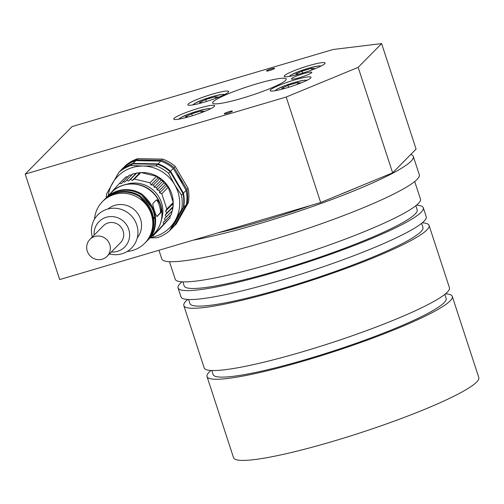 <?xml version="1.0" encoding="UTF-8"?>
<svg xmlns="http://www.w3.org/2000/svg" width="504" height="504" viewBox="0 0 504 504"><rect width="100%" height="100%" fill="white"/><g stroke="black" fill="none" stroke-linecap="round" stroke-linejoin="round"><path stroke-width="0.76" d="M358.161 67.36L392.635 172.841L416.09 149.077L381.616 43.596L333.113 49.499L72.116 126.561L25.2 174.088L59.68 279.575L320.676 202.507L286.203 97.026L358.161 67.36L381.616 43.596M392.635 172.841L320.676 202.507M256.46 83.916A38.701 4.719 161.9 0 1 286.215 79.021A38.701 4.719 161.9 0 1 250.891 95.527A38.701 4.719 161.9 0 1 212.638 103.068A38.701 4.719 161.9 0 1 256.46 83.916M25.2 174.088L286.203 97.026M299.672 77.61A10.748 1.31 -18.1 0 0 311.844 72.293A10.748 1.31 -18.1 0 0 301.216 74.384A10.748 1.31 -18.1 0 0 291.406 78.971A10.748 1.31 -18.1 0 0 299.672 77.61M269.753 70.447A4.303 0.523 -18.1 0 0 274.623 68.323A4.303 0.523 -18.1 0 0 270.371 69.161A4.303 0.523 -18.1 0 0 266.446 70.995A4.303 0.523 -18.1 0 0 269.753 70.447M227.531 113.224A4.303 0.523 -18.1 0 0 232.401 111.094A4.303 0.523 -18.1 0 0 228.154 111.932A4.303 0.523 -18.1 0 0 224.23 113.765A4.303 0.523 -18.1 0 0 227.531 113.224M300.737 73.647A21.502 2.621 -18.1 0 0 325.086 63.006A21.502 2.621 -18.1 0 0 303.83 67.196A21.502 2.621 -18.1 0 0 284.212 76.369A21.502 2.621 -18.1 0 0 300.737 73.647M286.663 87.91A21.502 2.621 -18.1 0 0 311.012 77.27A21.502 2.621 -18.1 0 0 289.756 81.459A21.502 2.621 -18.1 0 0 270.138 90.626A21.502 2.621 -18.1 0 0 286.663 87.91M190.292 116.361A21.502 2.621 -18.1 0 0 214.641 105.72A21.502 2.621 -18.1 0 0 193.391 109.91A21.502 2.621 -18.1 0 0 173.767 119.083A21.502 2.621 -18.1 0 0 190.292 116.361M204.366 102.104A21.502 2.621 -18.1 0 0 228.715 91.463A21.502 2.621 -18.1 0 0 207.465 95.653A21.502 2.621 -18.1 0 0 187.841 104.819A21.502 2.621 -18.1 0 0 204.366 102.104M210.937 370.471A129.011 15.725 -18.1 0 0 207.024 376.576L233.547 457.72A129.011 15.725 -18.1 0 0 332.716 441.403A129.011 15.725 -18.1 0 0 478.8 377.559L452.277 296.415A129.011 15.725 -18.1 0 0 445.517 293.8M310.748 205.443A122.56 14.937 161.9 0 1 262.282 221.13A122.56 14.937 161.9 0 1 217.671 232.924M359.131 186.656A122.56 14.937 161.9 0 1 339.664 194.683M193.019 240.2A135.463 16.506 -18.1 0 0 259.938 223.511A135.463 16.506 -18.1 0 0 413.324 156.473A135.463 16.506 -18.1 0 0 410.766 154.476M158.949 250.261L161.778 258.899A135.463 16.506 -18.1 0 0 265.904 241.769A135.463 16.506 -18.1 0 0 419.29 174.731L413.324 156.473M169.47 261.677L175.203 279.21A129.011 15.725 -18.1 0 0 274.371 262.893A129.011 15.725 -18.1 0 0 420.456 199.048L414.723 181.516M182.857 281.868L184.181 285.925A122.56 14.937 -18.1 0 0 278.397 270.428A122.56 14.937 -18.1 0 0 417.173 209.771L415.844 205.72M181.963 281.824A129.011 15.725 -18.1 0 0 178.051 287.929A129.011 15.725 -18.1 0 0 277.219 271.612A129.011 15.725 -18.1 0 0 423.303 207.768A129.011 15.725 -18.1 0 0 416.543 205.153M178.051 287.929L180.968 296.856A129.011 15.725 -18.1 0 0 280.136 280.539A129.011 15.725 -18.1 0 0 426.22 216.695L423.303 207.768M188.622 299.521L189.951 303.578A122.56 14.937 -18.1 0 0 284.161 288.074A122.56 14.937 -18.1 0 0 422.944 227.424L421.615 223.367M187.734 299.471A129.011 15.725 -18.1 0 0 183.821 305.582A129.011 15.725 -18.1 0 0 282.99 289.264A129.011 15.725 -18.1 0 0 429.074 225.42A129.011 15.725 -18.1 0 0 422.308 222.799M183.821 305.582L204.177 367.857A129.011 15.725 -18.1 0 0 303.345 351.54A129.011 15.725 -18.1 0 0 449.429 287.696L429.074 225.42M211.831 370.516L213.154 374.573A122.56 14.937 -18.1 0 0 307.371 359.075A122.56 14.937 -18.1 0 0 446.147 298.425L444.824 294.368M207.024 376.576A129.011 15.725 -18.1 0 0 306.193 360.259A129.011 15.725 -18.1 0 0 452.277 296.415M297.814 84.061L297.335 82.599L300.422 82.82L296.579 84.653M284.552 88.515L281.786 88.32L288.017 85.352L297.335 82.599M288.653 87.305L288.017 85.352M311.888 69.804L311.409 68.342L314.496 68.557L310.653 70.39M298.626 74.258L295.861 74.063L302.091 71.096L311.409 68.342M302.728 73.049L302.091 71.096M215.517 98.255L215.038 96.8L218.125 97.014L214.282 98.847M202.255 102.709L199.489 102.514L205.72 99.546L215.038 96.8M206.357 101.499L205.72 99.546M201.442 112.518L200.964 111.056L204.057 111.271L200.208 113.104M188.181 116.972L185.415 116.777L191.646 113.809L200.964 111.056M192.282 115.763L191.646 113.809M150.412 237.51A36.553 35.305 -135.4 0 0 175.203 220.506A36.553 35.305 -135.4 0 0 174.598 184.584A36.553 35.305 -135.4 0 0 143.174 166.068A36.553 35.305 -135.4 0 0 112.354 183.469A36.553 35.305 -135.4 0 0 108.177 195.817M106.193 197.833A38.701 37.384 44.6 0 1 106.672 193.788L118.818 172.362A38.701 37.384 44.6 0 1 131.059 165.444L143.174 166.068L156.07 165.892A38.701 37.384 44.6 0 1 168.556 173.25L174.598 184.584L181.427 195.124A38.701 37.384 44.6 0 1 181.667 209.393L183.229 207.812L171.089 229.238L169.52 230.826A38.701 37.384 44.6 0 1 157.28 237.737L149.997 237.932M181.667 209.393L169.52 230.826M118.818 172.362L120.38 170.774A38.701 37.384 -135.4 0 1 132.621 163.863L131.059 165.444M156.07 165.892L157.639 164.31L132.621 163.863M168.556 173.25L170.119 171.662A38.701 37.384 -135.4 0 0 157.639 164.31M181.427 195.124L182.99 193.542L170.119 171.662M183.229 207.812A38.701 37.384 -135.4 0 0 182.99 193.542M171.165 229.099A38.701 37.384 -135.4 0 0 171.518 228.803L183.658 207.377A38.701 37.384 -135.4 0 0 183.418 193.108L170.547 171.228A38.701 37.384 -135.4 0 0 158.067 163.876L133.05 163.428A38.701 37.384 -135.4 0 0 120.809 170.339L120.733 170.478M183.658 207.377L186.398 204.605A38.701 37.384 -135.4 0 0 186.159 190.336L183.418 193.108M171.518 228.803L174.252 226.031L186.398 204.605M120.809 170.339L123.543 167.567A38.701 37.384 -135.4 0 1 135.79 160.656L133.05 163.428M158.067 163.876L160.801 161.104L135.79 160.656M170.547 171.228L173.288 168.456A38.701 37.384 -135.4 0 0 160.801 161.104M186.159 190.336L173.288 168.456M182.486 184.086A35.91 34.681 -135.4 0 0 176.652 174.176M152.58 160.952A35.91 34.681 -135.4 0 0 145.606 160.833M124.179 167.038L124.331 166.774A38.701 37.384 44.6 0 1 136.571 159.863L161.582 160.31A38.701 37.384 44.6 0 1 174.069 167.662L186.94 189.542A38.701 37.384 44.6 0 1 187.179 203.811L175.033 225.238A38.701 37.384 44.6 0 1 174.403 225.773M161.582 160.31L162.761 159.119L137.743 158.672L136.571 159.863M137.743 158.672A38.701 37.384 -135.4 0 0 125.502 165.589L124.331 166.774M187.179 203.811L188.351 202.621L176.205 224.053L175.033 225.238M188.351 202.621A38.701 37.384 -135.4 0 0 188.112 188.351L186.94 189.542M188.112 188.351L175.241 166.477L174.069 167.662M175.241 166.477A38.701 37.384 -135.4 0 0 162.761 159.119M164.663 223.681L165.047 223.291A30.101 29.075 -135.4 0 0 166.66 221.514M170.081 216.317A30.101 29.075 -135.4 0 0 170.629 215.189M171.492 213.072A30.101 29.075 -135.4 0 0 172.173 210.93M172.5 209.639A30.101 29.075 -135.4 0 0 172.998 206.798M173.08 206.067A30.101 29.075 -135.4 0 0 173.219 202.564M173.212 202.318A30.101 29.075 -135.4 0 0 171.732 193.845A30.101 29.075 -135.4 0 0 141.315 172.588M140.641 172.626A30.101 29.075 -135.4 0 0 137.479 173.011M136.458 173.206A30.101 29.075 -135.4 0 0 133.982 173.855M132.344 174.416A30.101 29.075 -135.4 0 0 130.662 175.115M127.877 176.564A30.101 29.075 -135.4 0 0 127.543 176.759M157.878 177.988L159.9 178.422L161.06 180.268L163.05 180.986L163.939 182.927L165.847 183.922L166.459 185.932L168.254 187.192L173.256 202.482L172.437 204.233L173.219 206.47L172.154 208.064L172.664 210.401L171.373 211.806L171.599 214.206L165.148 220.739L164.531 218.736L166.213 216.934L165.312 214.994L166.767 213.003L165.596 211.17L166.805 209.021L161.803 193.725L159.617 192.862L159.396 190.462L157.097 189.857L156.599 187.519L154.218 187.198L153.449 184.955L151.036 184.918L150.016 182.813L134.404 179.033L140.855 172.5L156.467 176.28L157.878 177.988L151.036 184.918M170.1 215.397L170.043 217.822L159.434 229.345L152.983 235.878L163.592 224.362L163.264 222.333L165.148 220.739M131.746 175.14L129.326 175.09L121.433 183.62L119.404 183.462L125.855 176.929L128.274 176.69M134.404 179.033L132.35 180.401L130.442 179.393L128.564 180.993L126.58 180.256L133.031 173.722L135.406 174.056L136.893 172.853L139.192 173.471L140.855 172.5M159.9 178.422L153.449 184.955M161.06 180.268L154.218 187.198M156.599 187.519L163.05 180.986M157.097 189.857L163.939 182.927M159.396 190.462L165.847 183.922M159.617 192.862L166.459 185.932M161.803 193.725L168.254 187.192M173.256 202.482L166.805 209.021M172.437 204.233L165.596 211.17M173.219 206.47L166.767 213.003M172.154 208.064L165.312 214.994M172.664 210.401L166.213 216.934M164.531 218.736L171.373 211.806M163.592 224.362L170.043 217.822M151.912 235.985L152.983 235.878M119.404 183.462L108.788 195.199M126.58 180.256L124.904 182.07L122.882 181.623M128.564 180.993L135.406 174.056M132.35 180.401L139.192 173.471M130.442 179.393L136.893 172.853M156.467 176.28L150.016 182.813M161.494 219.675A27.739 26.794 -135.4 0 0 154.829 191.678A27.739 26.794 -135.4 0 0 127.014 184.136A27.739 26.794 -135.4 0 0 125.861 184.508M156.826 216.436L160.127 213.091A6.88 1.569 73.6 0 0 159.535 206.231A6.88 1.569 73.6 0 0 156.303 200.006M156.883 216.462L157.21 216.367C156.555 218.163 152.05 204.378 152.97 203.383L156.334 199.975C157.469 199.508 158.842 201.178 160.461 204.977C161.425 209.066 161.463 211.724 160.574 212.959L157.053 216.468M153.613 231.267L154.041 231.141C158.206 217.022 154.174 204.687 141.952 194.141L140.868 194.462A28.81 27.833 -135.4 0 0 137.913 192.95M154.041 231.141A29.673 28.659 44.6 0 1 148.321 239.627A29.673 28.659 44.6 0 1 148.006 239.942M105.777 198.255A29.673 28.659 44.6 0 1 106.086 197.94A29.673 28.659 44.6 0 1 141.952 194.141M151.868 207.686L141.989 195.275M151.811 233.087L152.246 232.961A29.673 28.659 44.6 0 1 146.519 241.447L147.697 240.257A29.673 28.659 -135.4 0 0 153.418 231.771C157.576 217.652 153.55 205.323 141.328 194.777A29.673 28.659 -135.4 0 0 105.456 198.57L104.284 199.76A29.673 28.659 44.6 0 1 140.15 195.962L139.072 196.283A28.81 27.833 -135.4 0 0 136.118 194.771M152.246 232.961C156.404 218.843 152.372 206.508 140.15 195.962M146.519 241.447A29.673 28.659 44.6 0 1 146.204 241.762M103.975 200.075A29.673 28.659 44.6 0 1 104.284 199.76M150.072 209.507L140.188 197.102M127.203 251.477A29.673 28.659 -135.4 0 0 144.724 243.268L145.895 242.084A29.673 28.659 -135.4 0 0 151.622 233.598C155.78 219.479 151.748 207.144 139.526 196.598A29.673 28.659 -135.4 0 0 103.66 200.39L102.488 201.581A29.673 28.659 -135.4 0 0 94.513 219.208M144.724 243.268A29.673 28.659 -135.4 0 0 152.309 228.665A29.673 28.659 -135.4 0 0 138.354 197.788A29.673 28.659 -135.4 0 0 114.458 194.431A29.673 28.659 -135.4 0 0 102.488 201.581M137.264 237.825A20.639 19.939 -135.4 0 0 137.85 213.696A20.639 19.939 -135.4 0 0 114.893 205.33A20.639 19.939 -135.4 0 0 108.032 208.965M109.45 253.909A23.65 22.844 -135.4 0 0 137.926 231.197A23.65 22.844 -135.4 0 0 107.396 209.141A23.65 22.844 -135.4 0 0 92.308 236.993M94.172 235.103A18.062 17.445 44.6 0 1 106.306 217.268A18.062 17.445 44.6 0 1 129.452 232.376A18.062 17.445 44.6 0 1 111.315 252.019M107.087 256.297L120.443 242.764A12.039 11.63 -135.4 0 0 121.88 228.331A12.039 11.63 -135.4 0 0 108.165 222.944A12.039 11.63 -135.4 0 0 103.307 225.849L89.951 239.381A12.039 11.63 -135.4 0 0 90.348 256.12A12.039 11.63 -135.4 0 0 107.087 256.297A12.039 11.63 -135.4 0 0 108.524 241.863A12.039 11.63 -135.4 0 0 94.809 236.483A12.039 11.63 -135.4 0 0 89.951 239.381M306.438 80.583A16.128 1.966 -18.1 0 0 290.493 83.702A16.128 1.966 -18.1 0 0 275.783 90.607M320.512 66.326A16.128 1.966 -18.1 0 0 304.567 69.445A16.128 1.966 -18.1 0 0 289.857 76.343M224.141 94.777A16.128 1.966 -18.1 0 0 208.196 97.896A16.128 1.966 -18.1 0 0 193.492 104.8M210.067 109.04A16.128 1.966 -18.1 0 0 194.122 112.153A16.128 1.966 -18.1 0 0 179.418 119.057M153.254 220.626L154.602 216.493M153.871 234.001A29.673 28.659 -135.4 0 0 161.456 219.398A29.673 28.659 -135.4 0 0 160.461 204.977A29.673 28.659 -135.4 0 0 147.502 188.521A29.673 28.659 -135.4 0 0 111.636 192.314C121.489 181.415 141.744 180.583 153.544 193.001C160.461 200.485 163.145 209.204 161.595 219.152C160.499 224.885 157.928 229.837 153.871 234.001L148.321 239.627M160.574 212.959L160.127 213.091M274.989 90.739L276.992 89.214L286.385 85.1L296.006 82.02L304.529 80.186L307.163 80.224M289.063 76.482L291.066 74.951L300.46 70.844L310.08 67.757L318.604 65.93L321.237 65.967M192.692 104.939L194.695 103.408L204.088 99.294L213.709 96.214L222.232 94.38L224.866 94.418M178.618 119.196L180.621 117.665L190.021 113.558L199.634 110.471L208.158 108.637L210.792 108.681M106.086 197.94L111.636 192.314"/></g></svg>
